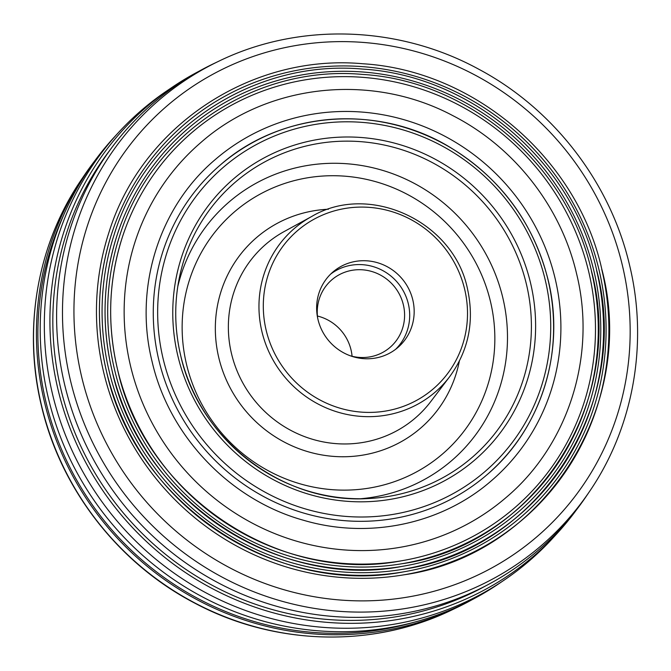 <?xml version="1.0" encoding="UTF-8"?>
<svg xmlns="http://www.w3.org/2000/svg" width="671" height="671" viewBox="0 0 671 671"><rect width="100%" height="100%" fill="white"/><g stroke="black" fill="none" stroke-linecap="round" stroke-linejoin="round"><path stroke-width="1.01" d="M330.736 274.02A49.788 48.002 -130.7 0 1 408.354 303.913A49.788 48.002 -130.7 0 1 395.596 349.331M412.833 300.054A49.788 48.002 -130.7 0 1 397.895 347.469A49.788 48.002 -130.7 0 1 317.979 319.438A49.788 48.002 -130.7 0 1 332.917 272.015A49.788 48.002 -130.7 0 1 412.833 300.054M576.59 509.683A296.507 285.863 -130.7 0 1 556.838 533.747L552.518 538.444A297.253 286.584 -130.7 0 1 504.005 580.222L498.721 583.795A296.507 285.863 -130.7 0 1 48.337 398.029A296.507 285.863 -130.7 0 1 114.162 137.253L118.482 132.556A297.253 286.584 -130.7 0 1 166.995 90.778L172.279 87.205A296.507 285.863 -130.7 0 1 199.01 71.235M504.005 580.222A297.253 286.584 -130.7 0 1 52.489 393.986A297.253 286.584 -130.7 0 1 118.482 132.556M413.755 622.336A293.537 282.994 -130.7 0 1 45.93 401.946A293.537 282.994 -130.7 0 1 63.443 215.559M471.99 599.765A295.022 284.429 -130.7 0 1 457.454 607.28A295.022 284.429 -130.7 0 1 44.512 402.239A295.022 284.429 -130.7 0 1 84.823 174.577A295.022 284.429 -130.7 0 1 94.41 161.317M117.039 235.362C102.973 279.413 101.287 324.378 111.99 370.275A253.051 243.967 -130.7 0 1 117.039 235.362A253.051 243.967 -130.7 0 1 362.231 71.956A253.051 243.967 -130.7 0 1 593.843 270.715A253.051 243.967 -130.7 0 1 402.122 566.391A253.051 243.967 -130.7 0 1 111.982 370.291M109.096 370.946A255.995 246.802 -130.7 0 1 114.213 234.447C146.219 130.317 253.328 59.048 362.709 69.096C471.973 75.597 572.665 162.13 596.645 270.119C632.602 404.781 538.117 550.514 402.608 569.327A255.995 246.802 -130.7 0 1 109.096 370.946M114.565 369.713A250.417 241.434 -130.7 0 1 119.564 236.184C150.874 134.317 255.651 64.609 362.659 74.431C469.532 80.797 568.035 165.443 591.495 271.076C626.672 402.818 534.242 545.372 401.677 563.774A250.417 241.434 -130.7 0 1 114.565 369.713M117.442 369.025A247.473 238.591 -130.7 0 1 122.39 237.106A247.473 238.591 -130.7 0 1 362.181 77.299A247.473 238.591 -130.7 0 1 588.693 271.68A247.473 238.591 -130.7 0 1 401.191 560.847A247.473 238.591 -130.7 0 1 117.45 369.058C106.983 324.16 108.635 280.184 122.39 237.106M130.568 366.106A234.087 225.682 -130.7 0 1 200.688 142.671C267.67 83.472 371.927 72.434 453.034 115.748C514.338 147.1 560.973 206.702 576.548 273.592C596.838 355.068 568.748 444.663 506.194 497.421A234.087 225.682 -130.7 0 1 130.568 366.106M215.24 159.564A211.793 204.185 -130.7 0 1 555.093 278.373A211.793 204.185 -130.7 0 1 491.65 480.528C441.77 524.16 368.966 539.601 303.552 520.277C229.927 499.912 169.067 436.075 152.023 361.325C133.697 287.607 159.035 206.97 215.24 159.564M548.014 279.841A204.361 197.022 -130.7 0 1 486.802 474.9A204.361 197.022 -130.7 0 1 158.876 360.252A204.361 197.022 -130.7 0 1 220.088 165.192A204.361 197.022 -130.7 0 1 548.014 279.841M556.838 533.747A296.507 285.863 -130.7 0 1 269.557 611.767A296.507 285.863 -130.7 0 1 58.05 389.658A296.507 285.863 -130.7 0 1 172.279 87.205M486.215 585.59A293.537 282.994 -130.7 0 1 60.885 389.071A293.537 282.994 -130.7 0 1 110.539 149.348M64.701 384.852A295.022 284.429 -130.7 0 1 213.546 63.72L218.612 61.296A293.512 282.969 -130.7 0 0 70.53 380.776A293.512 282.969 -130.7 0 0 299.937 605.678A293.512 282.969 -130.7 0 0 589.331 491.768L586.177 496.423A295.022 284.429 -130.7 0 1 295.29 610.92A295.022 284.429 -130.7 0 1 64.701 384.852M103.636 372.17A261.564 252.179 -130.7 0 1 108.861 232.703C141.564 126.307 251.004 53.495 362.768 63.753C474.405 70.396 577.295 158.817 601.803 269.155C638.54 406.752 541.992 555.655 403.539 574.879A261.564 252.179 -130.7 0 1 103.636 372.17M106.513 371.491A258.62 249.335 -130.7 0 1 111.688 233.625A258.62 249.335 -130.7 0 1 362.281 66.622A258.62 249.335 -130.7 0 1 598.993 269.75A258.62 249.335 -130.7 0 1 403.045 571.944A258.62 249.335 -130.7 0 1 106.521 371.524C95.592 324.596 97.312 278.641 111.688 233.625M596.561 270.203A255.995 246.802 -130.7 0 1 402.608 569.327M601.711 269.247A261.564 252.179 -130.7 0 1 403.539 574.879M591.411 271.168A250.417 241.434 -130.7 0 1 401.677 563.774M350.287 355.789A44.588 42.986 49.3 0 0 371.357 356.603A44.588 42.986 49.3 0 0 390.019 347.393A44.588 42.986 49.3 0 0 399.555 294.544A44.588 42.986 49.3 0 0 350.48 270.614A44.588 42.986 49.3 0 0 331.826 279.824A44.588 42.986 49.3 0 0 317.635 317.861M352.074 356.259A44.588 42.986 49.3 0 0 317.425 316.024M231.445 353.416A114.598 110.489 49.3 0 0 318.113 440.788A114.598 110.489 49.3 0 0 430.74 401.61L449.604 376.775A107.947 104.072 -130.7 0 1 343.51 413.671A107.947 104.072 -130.7 0 1 261.866 331.373A107.947 104.072 -130.7 0 1 311.612 216.54L284.252 231.503A114.598 110.489 49.3 0 0 231.445 353.416M459.333 361.208A125.729 121.216 -130.7 0 1 341.011 456.741A125.729 121.216 -130.7 0 1 218.721 357.4A125.729 121.216 -130.7 0 1 328.446 209.226M186.437 364.001A159.623 153.885 49.3 0 0 374.921 487.029A159.623 153.885 49.3 0 0 490.543 301.849A159.623 153.885 49.3 0 0 302.059 178.821A159.623 153.885 49.3 0 0 186.437 364.001M177.773 286.567A170.619 164.487 -130.7 0 1 340.222 163.38A170.619 164.487 -130.7 0 1 502.889 298.092A170.619 164.487 -130.7 0 1 360.495 498.746M464.701 289.453A104.24 100.499 49.3 0 0 341.614 209.109A104.24 100.499 49.3 0 0 266.11 330.04A104.24 100.499 49.3 0 0 389.197 410.384A104.24 100.499 49.3 0 0 464.701 289.453M545.322 280.335A200.646 193.441 49.3 0 0 308.4 125.695A200.646 193.441 49.3 0 0 163.061 358.465A200.646 193.441 49.3 0 0 399.983 513.114A200.646 193.441 49.3 0 0 545.322 280.335M158.775 359.832A204.361 197.022 -130.7 0 1 220.088 165.192L220.088 165.192C280.403 111.763 375.5 103.594 447.23 145.624C499.543 176.59 533.202 221.43 548.19 280.126C565.712 351.151 541.187 429.021 486.802 474.9A204.361 197.022 -130.7 0 1 158.775 359.832M180.625 355.286A181.547 175.03 49.3 0 0 367.641 498.578A181.547 175.03 49.3 0 0 526.509 284.596A181.547 175.03 49.3 0 0 349.717 141.153A181.547 175.03 49.3 0 0 178.998 279.522A181.547 175.03 49.3 0 0 180.608 355.219M177.756 355.462A185.213 178.561 -130.7 0 1 311.923 140.591A185.213 178.561 -130.7 0 1 530.627 283.347A185.213 178.561 -130.7 0 1 396.46 498.217A185.213 178.561 -130.7 0 1 177.756 355.462M457.454 607.28L452.388 609.704A293.512 282.969 -130.7 0 1 41.568 405.72A293.512 282.969 -130.7 0 1 81.669 179.232L84.823 174.577M81.728 377.11A283.925 273.734 -130.7 0 1 286.676 47.255A283.925 273.734 -130.7 0 1 622.378 265.38A283.925 273.734 -130.7 0 1 417.421 595.244A283.925 273.734 -130.7 0 1 81.728 377.11M449.604 376.775C468.559 350.698 474.548 321.526 467.57 289.243C454.166 221.598 369.394 182.009 311.612 216.54M178.998 279.522C174.158 304.684 174.703 329.922 180.625 355.253C198.775 439.404 283.07 503.98 367.641 498.578M452.388 609.704C373.235 648.337 274.9 645.829 195.06 603.279C118.817 563.799 60.893 489.394 41.468 405.989C22.504 328.085 37.408 243.774 81.669 179.232M589.331 491.768C633.592 427.226 648.496 342.915 629.532 265.011C610.333 182.613 553.592 108.97 478.666 69.163C398.339 25.272 298.67 22.202 218.612 61.296M106.521 371.508C134.401 502.109 274.431 596.745 403.045 571.944M117.45 369.042C144.131 494.015 278.121 584.575 401.191 560.847M111.99 370.275C139.266 498.067 276.276 590.665 402.122 566.391"/></g></svg>
